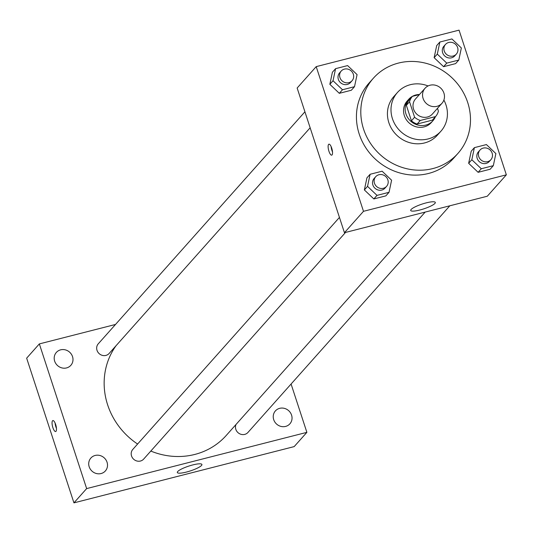 <?xml version="1.0" encoding="UTF-8"?>
<svg xmlns="http://www.w3.org/2000/svg" width="533" height="533" viewBox="0 0 533 533"><rect width="100%" height="100%" fill="white"/><g stroke="black" fill="none" stroke-linecap="round" stroke-linejoin="round"><path stroke-width="0.8" d="M423.089 98.432A11.32 10.52 -138.3 0 1 425.054 88.245A11.32 10.52 -138.3 0 1 440.505 87.918A11.32 10.52 -138.3 0 1 441.957 103.302A11.32 10.52 -138.3 0 1 431.477 106.294A11.32 10.52 -138.3 0 1 423.089 98.432M441.957 103.302L432.43 113.995A11.32 10.52 -138.3 0 1 421.949 116.987A11.32 10.52 -138.3 0 1 413.561 109.132A11.32 10.52 -138.3 0 1 415.527 98.938L425.054 88.245M435.554 116.574L432.376 120.138L417.106 124.042L420.284 120.478L435.554 116.574A15.37 14.284 -138.3 0 0 438.412 111.164L437.486 108.326M419.418 94.568L412.402 96.36A15.37 14.284 -138.3 0 0 409.544 101.776L414.601 117.24A15.37 14.284 -138.3 0 0 420.284 120.478M409.544 101.776L406.373 105.341A15.37 14.284 -138.3 0 1 409.224 99.924L412.402 96.36M406.373 105.341L411.423 120.804L414.601 117.24M417.106 124.042A15.37 14.284 -138.3 0 1 411.423 120.804M419.491 94.494A16.17 15.031 41.7 0 0 415.88 94.961A16.17 15.031 41.7 0 0 408.731 99.278A16.17 15.031 41.7 0 0 410.81 121.258A16.17 15.031 41.7 0 0 432.876 120.791A16.17 15.031 41.7 0 0 435.388 116.76M432.876 120.791L431.29 122.57A16.17 15.031 -138.3 0 1 416.32 126.841A16.17 15.031 -138.3 0 1 404.334 115.614A16.17 15.031 -138.3 0 1 407.139 101.063L408.731 99.278M428.066 85.96A29.108 27.05 41.7 0 0 410.35 84.687A29.108 27.05 41.7 0 0 397.478 92.456A29.108 27.05 41.7 0 0 401.222 132.017A29.108 27.05 41.7 0 0 440.951 131.178A29.108 27.05 41.7 0 0 443.882 100.044M397.478 92.456L393.907 96.466A29.108 27.05 41.7 0 0 397.651 136.028A29.108 27.05 41.7 0 0 437.38 135.189L440.951 131.178M398.404 63.087A56.578 52.587 41.7 0 0 373.393 78.198A56.578 52.587 41.7 0 0 380.669 155.096A56.578 52.587 41.7 0 0 457.894 153.457A56.578 52.587 41.7 0 0 460.925 88.478A56.578 52.587 41.7 0 0 398.404 63.087M457.894 153.457L453.53 158.361A56.578 52.587 -138.3 0 1 401.142 173.312A56.578 52.587 -138.3 0 1 359.209 134.03A56.578 52.587 -138.3 0 1 369.023 83.095L373.393 78.198M439.872 42.02L436.694 45.585L434.129 57.671L443.589 66.685L455.622 63.614L458.793 60.049L461.358 47.963L451.897 38.949L439.872 42.02L437.307 54.106L446.767 63.121L458.793 60.049M474.39 147.641L471.219 151.212L468.654 163.298L478.114 172.312L490.14 169.241L493.318 165.67L495.883 153.584L486.422 144.57L474.39 147.641L471.825 159.733L481.292 168.748L493.318 165.67M506.35 174.831L459.06 30.141L316.202 66.632L363.493 211.315L506.35 174.831L487.295 196.224L344.445 232.708L363.493 211.315M335.583 68.657L332.412 72.222L329.847 84.307L339.308 93.322L351.334 90.25L354.512 86.686L357.077 74.6L347.616 65.586L335.583 68.657L333.018 80.743L342.486 89.757L354.512 86.686M370.109 174.278L366.931 177.842L364.365 189.928L373.833 198.942L385.859 195.871L389.03 192.306L391.602 180.221L382.134 171.206L370.109 174.278L367.543 186.363L377.004 195.378L389.03 192.306M344.445 232.708L297.147 88.018L316.202 66.632M411.11 209.482A12.939 2.532 -18.1 0 1 424.221 203.419A12.939 2.532 -18.1 0 1 435.308 202.427A12.939 2.532 -18.1 0 1 423.802 208.856A12.939 2.532 -18.1 0 1 410.716 210.462A12.939 2.532 -18.1 0 1 411.11 209.482M328.934 151.225A5.656 1.772 75.7 0 1 328.921 144.183A5.656 1.772 75.7 0 1 332.039 149.233A5.656 1.772 75.7 0 1 331.726 155.15A5.656 1.772 75.7 0 1 328.934 151.225M332.499 151.945A5.656 1.772 75.7 0 1 331.932 150.459A5.656 1.772 75.7 0 1 331.146 146.628M137.601 444.042A71.149 66.125 -138.3 0 1 107.639 404.847A71.149 66.125 -138.3 0 1 116.047 345.717M425.181 212.087L226.245 435.448A71.149 66.125 -138.3 0 1 150.812 451.065M339.441 217.417L132.804 449.419A7.269 6.756 41.7 0 0 133.743 459.299A7.269 6.756 41.7 0 0 143.663 459.093L345.544 232.428M310.146 127.787L109.138 353.466A7.269 6.756 -138.3 0 1 102.409 355.391A7.269 6.756 -138.3 0 1 97.019 350.341A7.269 6.756 -138.3 0 1 98.285 343.798L304.923 111.797M449.832 205.791L247.945 432.456A7.269 6.756 -138.3 0 1 241.216 434.375A7.269 6.756 -138.3 0 1 235.826 429.332A7.269 6.756 -138.3 0 1 236.006 424.488M115.508 324.457L39.349 343.905L86.646 488.594L306.881 432.35L291.085 384.026M54.666 361.161A9.701 9.014 41.7 0 0 61.855 367.897A9.701 9.014 41.7 0 0 70.836 365.332A9.701 9.014 41.7 0 0 69.59 352.146A9.701 9.014 41.7 0 0 56.351 352.426A9.701 9.014 41.7 0 0 54.666 361.161M89.184 466.781A9.701 9.014 41.7 0 0 96.38 473.517A9.701 9.014 41.7 0 0 105.361 470.952A9.701 9.014 41.7 0 0 104.115 457.767A9.701 9.014 41.7 0 0 90.87 458.047A9.701 9.014 41.7 0 0 89.184 466.781M273.709 419.658A9.701 9.014 41.7 0 0 280.898 426.393A9.701 9.014 41.7 0 0 289.885 423.828A9.701 9.014 41.7 0 0 288.633 410.643A9.701 9.014 41.7 0 0 275.394 410.923A9.701 9.014 41.7 0 0 273.709 419.658M39.349 343.905L26.65 358.169L73.94 502.859L294.176 446.607L306.881 432.35M73.94 502.859L86.646 488.594M52.874 427.619A5.656 1.772 75.7 0 1 52.867 420.57A5.656 1.772 75.7 0 1 55.978 425.62A5.656 1.772 75.7 0 1 55.665 431.537A5.656 1.772 75.7 0 1 52.874 427.619M186.443 472.058A12.939 2.532 -18.1 0 1 177.322 472.511A12.939 2.532 -18.1 0 1 188.829 466.082A12.939 2.532 -18.1 0 1 201.914 464.476A12.939 2.532 -18.1 0 1 186.443 472.058M56.445 428.332A5.656 1.772 75.7 0 1 55.878 426.853A5.656 1.772 75.7 0 1 55.086 423.015M386.585 186.343L384.999 188.129A7.269 6.756 -138.3 0 1 378.27 190.048A7.269 6.756 -138.3 0 1 372.88 185.004A7.269 6.756 -138.3 0 1 374.139 178.455L375.732 176.676A7.269 6.756 -138.3 0 1 385.652 176.463A7.269 6.756 -138.3 0 1 386.585 186.343A7.269 6.756 -138.3 0 1 379.856 188.269A7.269 6.756 -138.3 0 1 374.466 183.219A7.269 6.756 -138.3 0 1 375.732 176.676M366.931 177.842L364.365 189.928L367.543 186.363M364.365 189.928L373.833 198.942L377.004 195.378M373.833 198.942L385.859 195.871M490.873 159.713L489.287 161.492A7.269 6.756 -138.3 0 1 482.552 163.411A7.269 6.756 -138.3 0 1 477.168 158.368A7.269 6.756 -138.3 0 1 478.427 151.825L480.013 150.04A7.269 6.756 -138.3 0 1 489.94 149.833A7.269 6.756 -138.3 0 1 490.873 159.713A7.269 6.756 -138.3 0 1 484.144 161.632A7.269 6.756 -138.3 0 1 478.754 156.582A7.269 6.756 -138.3 0 1 480.013 150.04M471.219 151.212L468.654 163.298L471.825 159.733M468.654 163.298L478.114 172.312L481.292 168.748M478.114 172.312L490.14 169.241M352.066 80.723L350.474 82.508A7.269 6.756 -138.3 0 1 343.745 84.427A7.269 6.756 -138.3 0 1 338.355 79.377A7.269 6.756 -138.3 0 1 339.621 72.834L341.207 71.056A7.269 6.756 -138.3 0 1 351.127 70.842A7.269 6.756 -138.3 0 1 352.066 80.723A7.269 6.756 -138.3 0 1 345.331 82.642A7.269 6.756 -138.3 0 1 339.947 77.598A7.269 6.756 -138.3 0 1 341.207 71.056M332.412 72.222L329.847 84.307L333.018 80.743M329.847 84.307L339.308 93.322L342.486 89.757M339.308 93.322L351.334 90.25M456.348 54.086L454.762 55.872A7.269 6.756 -138.3 0 1 448.033 57.791A7.269 6.756 -138.3 0 1 442.643 52.747A7.269 6.756 -138.3 0 1 443.902 46.198L445.495 44.419A7.269 6.756 -138.3 0 1 455.415 44.206A7.269 6.756 -138.3 0 1 456.348 54.086A7.269 6.756 -138.3 0 1 449.619 56.012A7.269 6.756 -138.3 0 1 444.229 50.961A7.269 6.756 -138.3 0 1 445.495 44.419M436.694 45.585L434.129 57.671L437.307 54.106M434.129 57.671L443.589 66.685L446.767 63.121M443.589 66.685L455.622 63.614"/></g></svg>
